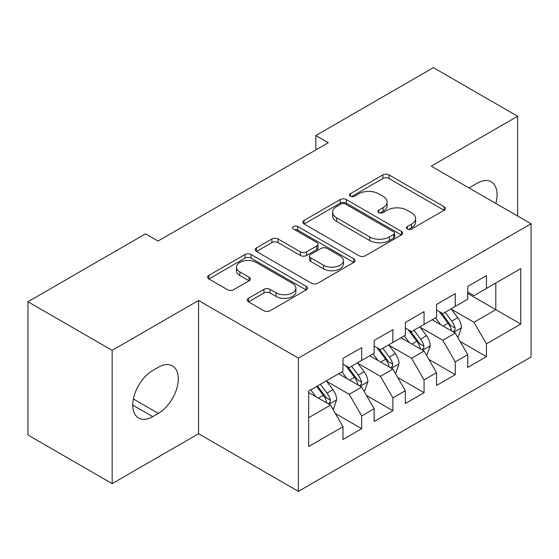 <?xml version="1.0" encoding="UTF-8"?>
<svg xmlns="http://www.w3.org/2000/svg" width="559" height="559" viewBox="0 0 559 559"><rect width="100%" height="100%" fill="white"/><g stroke="black" fill="none" stroke-linecap="round" stroke-linejoin="round"><path stroke-width="0.84" d="M407.315 229.043A3.033 1.747 0 0 0 411.599 229.043L444.125 210.261A4.332 2.502 0 0 0 445.397 208.493A4.332 2.502 0 0 0 444.125 206.725L389.022 174.911A4.332 2.502 0 0 0 382.894 174.911L350.367 193.687A3.033 1.747 0 0 0 349.48 194.923A3.033 1.747 0 0 0 350.367 196.16A3.033 1.747 0 0 0 354.651 196.16L358.864 193.735A13.856 8.001 0 0 1 378.457 193.735L383.048 196.384A13.856 8.001 0 0 1 387.108 202.044A13.856 8.001 0 0 1 383.048 207.696L378.841 210.128A3.033 1.747 0 0 0 377.954 211.365A3.033 1.747 0 0 0 378.841 212.602A3.033 1.747 0 0 0 383.125 212.602L387.338 210.17A13.856 8.001 0 0 1 406.931 210.17L411.522 212.825A13.856 8.001 0 0 1 415.582 218.478A13.856 8.001 0 0 1 411.522 224.138L407.315 226.563A3.033 1.747 0 0 0 406.421 227.799A3.033 1.747 0 0 0 407.315 229.043L407.315 226.563M248.496 298.282A4.332 2.502 0 0 0 247.225 300.05A4.332 2.502 0 0 0 248.496 301.818L263.953 310.748A4.332 2.502 0 0 0 270.081 310.748L306.206 289.89A4.332 2.502 0 0 0 307.471 288.123A4.332 2.502 0 0 0 306.206 286.355L251.096 254.541A4.332 2.502 0 0 0 244.975 254.541L208.849 275.391A4.332 2.502 0 0 0 207.578 277.159A4.332 2.502 0 0 0 208.849 278.927L227.52 289.709A4.332 2.502 0 0 0 233.648 289.709L249.104 280.786A4.332 2.502 0 0 0 250.376 279.018A4.332 2.502 0 0 0 249.104 277.25L239.846 271.905A11.585 6.687 0 0 1 236.457 267.174A11.585 6.687 0 0 1 243.605 260.997A11.585 6.687 0 0 1 256.225 262.451L292.504 283.392A11.585 6.687 0 0 1 295.9 288.123A11.585 6.687 0 0 1 288.744 294.3A11.585 6.687 0 0 1 276.125 292.846L270.081 289.359A4.332 2.502 0 0 0 263.953 289.359L248.496 298.282L248.496 301.818M112.163 350.36L112.163 483.619L198.564 433.735L198.564 300.476L112.163 350.36L27.95 301.741L145.536 233.851L158.015 241.055L328.315 142.734L315.835 135.53L315.835 149.938M198.564 300.476L298.373 358.102L531.05 223.768L531.05 357.026L298.373 491.361L298.373 358.102M517.641 216.026L517.641 116.258L431.241 166.142L531.05 223.768M517.641 116.258L433.428 67.639L315.835 135.53M359.171 255.777A4.332 2.502 0 0 0 365.293 255.777L401.418 234.92A4.332 2.502 0 0 0 402.69 233.152A4.332 2.502 0 0 0 401.418 231.384L346.307 199.563A4.332 2.502 0 0 0 340.186 199.563L304.061 220.421A4.332 2.502 0 0 0 302.796 222.189A4.332 2.502 0 0 0 304.061 223.956L359.171 255.777M294.712 229.693A3.033 1.747 0 0 1 297.786 230.126L297.786 226.521L353.812 258.866A4.332 2.502 0 0 1 355.077 260.634A4.332 2.502 0 0 1 353.812 262.402L317.687 283.259A4.332 2.502 0 0 1 311.566 283.259L256.455 251.445L256.455 247.91A4.332 2.502 0 0 0 255.183 249.677A4.332 2.502 0 0 0 256.455 251.445M256.455 247.91L271.919 238.979A4.332 2.502 0 0 1 278.04 238.979L300.386 251.885A4.332 2.502 0 0 0 306.514 251.885L316.764 245.967A4.332 2.502 0 0 0 318.036 244.199A4.332 2.502 0 0 0 316.764 242.431L293.496 228.994A3.033 1.747 0 0 1 292.609 227.758A3.033 1.747 0 0 1 294.481 226.143A3.033 1.747 0 0 1 297.786 226.521M495.805 283.008L520.757 268.606L486.449 288.416L486.449 275.629L467.736 286.432L467.736 299.219L455.257 306.423L455.257 293.636L436.544 304.438L436.544 317.226L424.064 324.43L424.064 311.642L405.352 322.445L405.352 335.232L392.879 342.436L392.879 329.649L374.16 340.452L374.16 353.239L361.687 360.443L361.687 347.656L342.974 358.466L342.974 371.246L308.666 391.055L308.666 446.522L342.974 426.713L330.495 405.1L308.666 392.495M520.757 268.606L520.757 324.066L486.449 343.876L473.969 322.27L451.358 309.211M460.092 341.444L486.449 356.663L486.449 343.876M486.449 356.663L467.736 367.466L467.736 354.685L455.257 361.883L442.784 340.277L420.165 327.218M428.9 359.451L455.257 374.67L455.257 361.883M455.257 374.67L436.544 385.472L436.544 372.692L424.064 379.889L411.592 358.284L388.98 345.224M397.715 377.465L424.064 392.677L424.064 379.889M424.064 392.677L405.352 403.486L405.352 390.699L392.879 397.903L380.399 376.291L357.788 363.238M366.522 395.472L392.879 410.683L392.879 397.903M392.879 410.683L374.16 421.493L374.16 408.706L361.687 415.91L349.207 394.298L326.596 381.245M335.33 413.478L361.687 428.69L361.687 415.91M361.687 428.69L342.974 439.5L342.974 426.713M342.974 364.049L349.207 367.647L361.687 360.443M308.666 417.706L330.495 405.1M374.16 346.035L380.399 349.641L392.879 342.436M349.207 394.298L361.687 387.094L338.607 373.768M374.16 408.706L361.687 387.094M405.352 328.028L411.592 331.634L424.064 324.43M380.399 376.291L392.879 369.087L369.792 355.762M405.352 390.699L392.879 369.087M436.544 310.021L442.784 313.627L455.257 306.423M411.592 358.284L424.064 351.08L400.985 337.755M436.544 372.692L424.064 351.08M467.736 292.015L473.969 295.613L486.449 288.416M442.784 340.277L455.257 333.073L432.177 319.748M467.736 354.685L455.257 333.073M27.95 301.741L27.95 435L112.163 483.619M198.564 433.735L298.373 491.361M467.736 293.454L495.805 309.665L495.805 283.015M473.969 322.27L495.805 309.665L520.757 324.066M495.826 203.427A28.229 16.302 120 0 0 491.207 181.85A28.229 16.302 120 0 0 477.093 183.247L471.475 186.489A28.229 16.302 120 0 0 469.12 188.013M152.712 370.526A28.229 16.302 120 0 0 134.272 395.402A28.229 16.302 120 0 0 138.597 418.027A28.229 16.302 120 0 0 152.712 416.63L158.323 413.387A28.229 16.302 120 0 0 176.77 388.512A28.229 16.302 120 0 0 172.438 365.886A28.229 16.302 120 0 0 158.323 367.284L152.712 370.526M408.524 229.469L411.522 227.737A13.856 8.001 0 0 0 415.582 222.084L415.582 218.478M387.108 202.044L387.108 205.642A13.856 8.001 0 0 1 383.048 211.295L380.05 213.028M444.07 210.296L389.022 178.51A4.332 2.502 0 0 0 382.894 178.51L351.576 196.593M401.362 234.948L346.307 203.169A4.332 2.502 0 0 0 340.186 203.169L304.117 223.991M393.767 234.389A3.033 1.747 0 0 0 394.654 233.152A3.033 1.747 0 0 0 393.767 231.915L345.392 203.986A3.033 1.747 0 0 0 341.109 203.986L336.665 206.55A13.856 8.001 0 0 0 332.612 212.203A13.856 8.001 0 0 0 336.665 217.863L369.73 236.953A13.856 8.001 0 0 0 389.323 236.953L393.767 234.389L393.767 237.987A3.033 1.747 0 0 0 394.654 236.75L394.654 233.152M332.612 212.203L332.612 215.809A13.856 8.001 0 0 0 336.665 221.462L336.665 217.863M393.767 237.987L389.323 240.552A13.856 8.001 0 0 1 369.73 240.552L336.665 221.462M256.511 251.48L271.919 242.585L271.919 238.979M318.036 244.199L318.036 247.798A4.332 2.502 0 0 1 316.764 249.566L306.514 255.484A4.332 2.502 0 0 1 300.386 255.484L278.04 242.585A4.332 2.502 0 0 0 271.919 242.585M297.786 230.126L353.756 262.437M323.577 265.273A11.585 6.687 0 0 0 336.204 266.727A11.585 6.687 0 0 0 343.352 260.55A11.585 6.687 0 0 0 339.956 255.819L327.176 248.441A4.332 2.502 0 0 0 321.055 248.441L310.797 254.359A4.332 2.502 0 0 0 309.532 256.127A4.332 2.502 0 0 0 310.797 257.895L323.577 265.273L323.577 268.879A11.585 6.687 0 0 0 336.204 270.325A11.585 6.687 0 0 0 343.352 264.148L343.352 260.55M309.532 256.127L309.532 259.732A4.332 2.502 0 0 0 310.797 261.5L310.797 257.895M323.577 268.879L310.797 261.5M295.9 288.123L295.9 291.721A11.585 6.687 0 0 1 288.744 297.898A11.585 6.687 0 0 1 276.125 296.452L270.081 292.958A4.332 2.502 0 0 0 263.953 292.958L248.552 301.853M236.457 267.174L236.457 270.78A11.585 6.687 0 0 0 239.846 275.503L239.846 271.905M249.048 280.821L239.846 275.503M306.15 289.918L251.096 258.139A4.332 2.502 0 0 0 244.975 258.139L208.905 278.962M457.562 337.07L458.317 336.637L461.434 327.637A11.69 6.75 -120 0 0 457.702 317.68L451.078 308.834M440.52 324.562L435.482 317.84M433.127 320.293L432.554 319.531M453.056 331.801L454.865 330.173L455.124 328.133A11.69 6.75 -120 0 0 451.777 321.104L445.153 312.257M441.365 312.809L449.555 323.731A5.953 3.438 60 0 1 450.631 325.541L455.124 328.133M439.311 311.622L448.032 323.263A11.69 6.75 60 0 1 451.379 330.292L451.616 330.97M426.377 355.077L427.125 354.644L430.241 345.644A11.69 6.75 -120 0 0 426.51 335.686L419.886 326.84M409.328 342.569L404.29 335.847M401.935 338.3L401.362 337.538M421.863 349.808L423.673 348.18L423.932 346.14A11.69 6.75 -120 0 0 420.585 339.11L413.96 330.264M410.18 330.816L418.363 341.738A5.953 3.438 60 0 1 419.446 343.547L423.932 346.14M408.119 329.628L416.839 341.269A11.69 6.75 60 0 1 420.186 348.299L420.424 348.977M395.185 373.084L395.933 372.65L399.049 363.65A11.69 6.75 -120 0 0 395.318 353.693L388.694 344.847M378.136 360.576L373.098 353.854M370.743 356.307L370.17 355.545M390.671 367.815L392.488 366.187L392.739 364.147A11.69 6.75 -120 0 0 389.392 357.117L382.768 348.271M378.988 348.823L387.17 359.744A5.953 3.438 60 0 1 388.253 361.554L392.739 364.147M376.934 347.635L385.654 359.276A11.69 6.75 60 0 1 389.001 366.306L389.232 366.984M363.993 391.09L364.741 390.664L367.864 381.657A11.69 6.75 -120 0 0 364.133 371.7L357.501 362.861M346.943 378.583L341.912 371.861M339.558 374.32L338.985 373.552M359.486 385.822L361.296 384.194L361.547 382.153A11.69 6.75 -120 0 0 358.207 375.124L351.576 366.278M347.796 366.83L355.978 377.758A5.953 3.438 60 0 1 357.061 379.561L361.547 382.153M345.741 365.642L354.462 377.283A11.69 6.75 60 0 1 357.809 384.312L358.046 384.99M332.808 409.104L333.555 408.671L336.672 399.664A11.69 6.75 -120 0 0 332.94 389.714L326.316 380.868M315.758 396.59L310.72 389.868M328.294 403.829L330.103 402.201L330.362 400.16A11.69 6.75 -120 0 0 327.015 393.131L320.391 384.285M317.463 385.976L324.793 395.765A5.953 3.438 60 0 1 325.869 397.575L330.362 400.16M316.646 386.451L323.27 395.29A11.69 6.75 60 0 1 326.617 402.326L326.854 402.997M411.522 227.737L411.522 224.138M378.841 212.602L378.841 210.128M383.048 211.295L383.048 207.696M350.367 196.16L350.367 193.687M382.894 178.51L382.894 174.911M389.022 178.51L389.022 174.911M444.125 210.261L444.125 206.725M304.061 223.956L304.061 220.421M340.186 203.169L340.186 199.563M346.307 203.169L346.307 199.563M401.418 234.92L401.418 231.384M369.73 240.552L369.73 236.953M389.323 240.552L389.323 236.953M278.04 242.585L278.04 238.979M300.386 255.484L300.386 251.885M306.514 255.484L306.514 251.885M316.764 249.566L316.764 245.967M353.812 262.402L353.812 258.866M263.953 292.958L263.953 289.359M270.081 292.958L270.081 289.359M276.125 296.452L276.125 292.846M249.104 280.786L249.104 277.25M208.849 278.927L208.849 275.391M244.975 258.139L244.975 254.541M251.096 258.139L251.096 254.541M306.206 289.89L306.206 286.355M132.749 405.1L152.712 416.63M133.384 398.986L158.323 413.387M453.789 332.228L461.357 327.86M451.777 321.104L457.702 317.68M443.147 326.079L448.032 323.263M422.604 350.234L430.164 345.867M420.585 339.11L426.51 335.686M411.962 344.092L416.839 341.269M391.412 368.241L398.972 363.874M389.392 357.117L395.318 353.693M380.77 362.099L385.654 359.276M360.22 386.248L367.787 381.881M358.207 375.124L364.133 371.7M349.578 380.106L354.462 377.283M329.027 404.255L336.595 399.888M327.015 393.131L332.94 389.714M318.385 398.113L323.27 395.29"/></g></svg>
